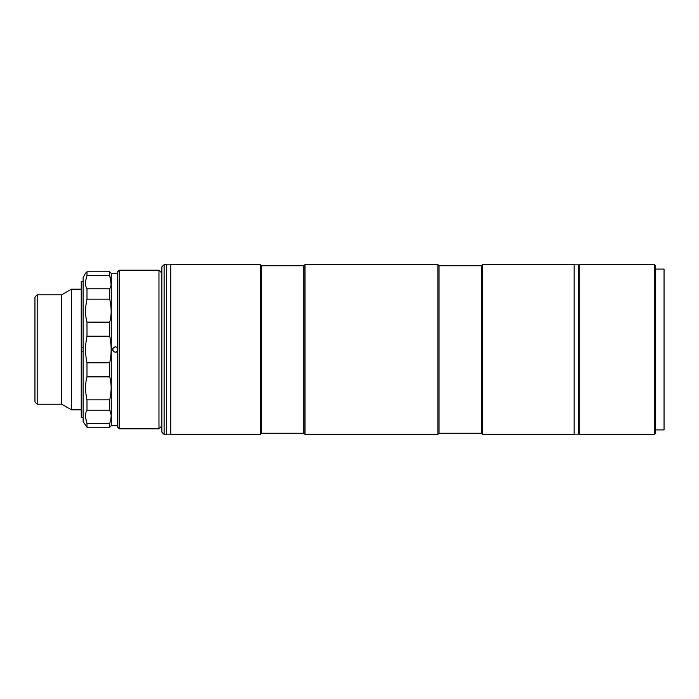 <?xml version="1.0" encoding="UTF-8"?>
<svg xmlns="http://www.w3.org/2000/svg" width="699" height="699" viewBox="0 0 699 699"><rect width="100%" height="100%" fill="white"/><g stroke="black" fill="none" stroke-linecap="round" stroke-linejoin="round"><path stroke-width="1.05" d="M37.187 294.777L37.187 404.223L34.95 401.995L34.95 297.005L37.187 294.777L61.757 294.777L71.429 289.185L71.429 409.815L81.233 409.815M71.429 289.185L81.233 289.185M61.757 294.777L61.757 404.223L71.429 409.815M37.187 404.223L61.757 404.223M119.206 270.198L117.423 271.99L117.423 427.01L119.206 428.802L158.97 428.802L158.97 270.198L119.206 270.198L119.206 428.802M161.871 273.108L158.97 270.198M161.871 425.892L158.97 428.802M85.767 418.299L86.991 423.454C85.103 417.513 85.103 413.083 86.991 410.164L86.991 399.863C85.103 391.344 85.103 383.672 86.991 376.857L86.991 362.781C85.103 353.965 85.103 345.114 86.991 336.219L86.991 322.143C85.103 315.389 85.103 307.717 86.991 299.137L86.991 288.836C85.103 285.952 85.103 281.522 86.991 275.546L86.991 271.78L85.575 273.108L86.991 271.78L109.726 271.78L111.272 273.326L111.272 425.674L109.726 427.22L111.15 425.892M109.726 271.78L109.726 275.546C111.613 281.487 111.613 285.917 109.726 288.836L109.726 299.137C111.613 307.656 111.613 315.328 109.726 322.143L109.726 336.219C111.613 345.035 111.613 353.886 109.726 362.781L109.726 376.857C111.613 383.611 111.613 391.283 109.726 399.863L109.726 410.164C111.613 413.048 111.613 417.478 109.726 423.454L109.726 427.22L86.991 427.22L83.12 421.646L83.12 277.354L85.575 273.108M117.423 347.7L115.283 346.704C111.683 348.565 111.683 350.426 115.283 352.296L117.423 351.3M111.272 425.674L117.423 425.674M111.272 273.326L117.423 273.326M113.308 351.466L112.705 348.443M109.726 423.454L86.991 423.454L86.991 427.22M111.115 414.717L109.726 410.164L86.991 410.164M111.115 284.283L109.726 275.546L86.991 275.546M86.991 288.836L109.726 288.836M86.991 299.137L109.726 299.137M86.991 322.143L109.726 322.143M86.991 336.219L109.726 336.219M86.991 362.781L109.726 362.781M86.991 376.857L109.726 376.857M86.991 399.863L109.726 399.863M115.283 346.704L117.257 347.517M117.257 351.475L116.366 352.078M116.349 352.086L115.283 352.296M83.12 417.626L81.233 417.626L81.233 281.374L83.12 281.374M83.12 347.263L81.233 347.263M81.233 351.737L83.12 351.737M161.871 432.148L161.871 266.852L164.108 264.615L164.108 434.385L161.871 432.148M164.108 264.615L166.345 264.615L166.345 434.385L164.108 434.385M260.316 434.385L260.316 264.615L170.809 264.615L170.809 434.385L260.316 434.385L261.435 433.266L303.873 433.266L304.991 434.385L304.991 264.615L303.873 265.734L303.873 433.266M260.316 264.615L261.435 265.734L261.435 433.266M261.435 265.734L303.873 265.734M437.897 264.615L439.016 265.734L439.016 433.266L437.897 434.385L437.897 264.615L304.991 264.615M437.897 434.385L304.991 434.385M439.016 433.266L481.454 433.266L482.572 434.385L482.572 264.615L481.454 265.734L481.454 433.266M439.016 265.734L481.454 265.734M482.572 434.385L574.159 434.385L574.159 264.615L482.572 264.615M579.165 420.981L578.623 420.981M579.165 278.019L578.623 278.019M654.447 434.385L654.447 264.615L579.165 264.615L579.165 434.385L654.447 434.385L655.566 433.266L655.566 265.734L654.447 264.615M655.566 429.911L664.05 429.911L664.05 269.089L655.566 269.089M574.159 434.158L578.623 434.158L578.623 264.842L574.159 264.842M170.809 264.842L166.345 264.842M170.809 434.158L166.345 434.158"/></g></svg>
